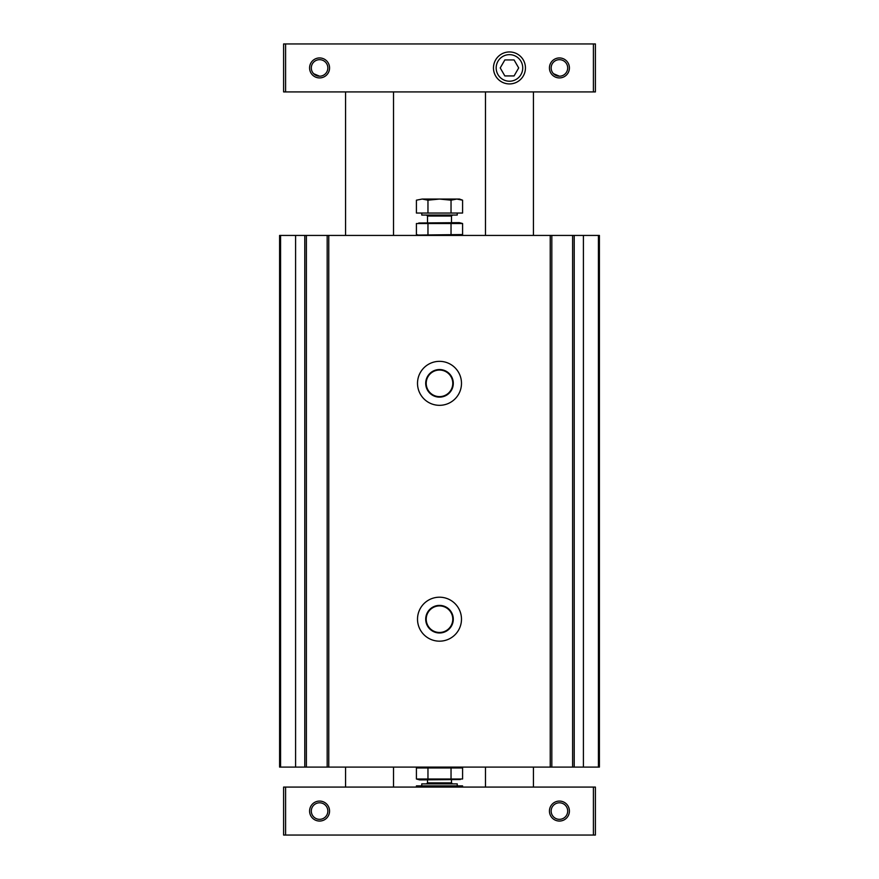 <?xml version="1.0" encoding="UTF-8"?>
<svg xmlns="http://www.w3.org/2000/svg" width="879" height="879" viewBox="0 0 879 879"><rect width="100%" height="100%" fill="white"/><g stroke="black" fill="none" stroke-linecap="round" stroke-linejoin="round"><path stroke-width="1.32" d="M572.614 235.429L279.599 235.429L279.599 767.092L599.401 767.092L599.401 235.429L572.614 235.429L572.614 767.092M439.5 361.346A21.986 21.986 0 0 0 420.459 394.33A21.986 21.986 0 0 0 458.541 394.33A21.986 21.986 0 0 0 439.5 361.346M439.5 597.204A21.986 21.986 0 0 0 420.459 630.177A21.986 21.986 0 0 0 458.541 630.177A21.986 21.986 0 0 0 439.5 597.204M327.175 235.429L327.175 767.092M306.386 235.429L306.386 767.092M551.825 235.429L551.825 767.092M439.5 605.906A13.284 13.284 0 0 0 427.996 625.826A13.284 13.284 0 0 0 451.004 625.826A13.284 13.284 0 0 0 439.5 605.906M439.5 605.4A13.789 13.789 0 0 0 427.557 626.079A13.789 13.789 0 0 0 451.443 626.079A13.789 13.789 0 0 0 439.5 605.4M439.5 370.048A13.284 13.284 0 0 0 427.996 389.979A13.284 13.284 0 0 0 451.004 389.979A13.284 13.284 0 0 0 439.5 370.048M439.5 369.543A13.789 13.789 0 0 0 427.557 390.232A13.789 13.789 0 0 0 451.443 390.232A13.789 13.789 0 0 0 439.5 369.543M559.429 76.198L553.517 73.715M319.571 76.198L313.671 73.715M559.429 802.802A8.263 8.263 0 0 0 552.265 815.196A8.263 8.263 0 0 0 566.581 815.196A8.263 8.263 0 0 0 559.429 802.802M319.571 802.802A8.263 8.263 0 0 0 312.419 815.196A8.263 8.263 0 0 0 326.735 815.196A8.263 8.263 0 0 0 319.571 802.802M285.598 835.05L595.402 835.05L595.402 787.079L283.598 787.079L283.598 835.05L285.598 835.05L285.598 787.079M559.429 801.077A9.999 9.999 0 0 0 550.77 816.064A9.999 9.999 0 0 0 568.076 816.064A9.999 9.999 0 0 0 559.429 801.077M319.571 801.077A9.999 9.999 0 0 0 310.924 816.064A9.999 9.999 0 0 0 328.23 816.064A9.999 9.999 0 0 0 319.571 801.077M285.598 91.921L595.402 91.921L595.402 43.95L283.598 43.95L283.598 91.921L285.598 91.921L285.598 43.95M509.457 51.949A15.987 15.987 0 0 0 495.613 75.935A15.987 15.987 0 0 0 523.302 75.935A15.987 15.987 0 0 0 509.457 51.949M559.429 57.937A9.999 9.999 0 0 0 550.77 72.935A9.999 9.999 0 0 0 568.076 72.935A9.999 9.999 0 0 0 559.429 57.937M319.571 57.937A9.999 9.999 0 0 0 310.924 72.935A9.999 9.999 0 0 0 328.23 72.935A9.999 9.999 0 0 0 319.571 57.937M319.571 59.673A8.263 8.263 0 0 0 312.419 72.067A8.263 8.263 0 0 0 326.735 72.067A8.263 8.263 0 0 0 319.571 59.673M559.429 59.673A8.263 8.263 0 0 0 552.265 72.067A8.263 8.263 0 0 0 566.581 72.067A8.263 8.263 0 0 0 559.429 59.673M509.457 54.652A13.284 13.284 0 0 0 497.953 74.572A13.284 13.284 0 0 0 520.961 74.572A13.284 13.284 0 0 0 509.457 54.652M504.843 75.935L514.072 75.935L518.687 67.936L514.072 59.937L504.843 59.937L500.228 67.936L504.843 75.935M427.963 779.003L427.963 767.971L462.585 767.971L462.585 779.003L416.415 779.003L416.415 767.971L427.963 767.971L416.415 767.971L419.712 767.092M459.288 767.092L462.585 767.971M460.266 779.519L419.712 779.882L416.415 779.003M451.037 767.971L451.037 779.003M462.585 787.079L462.585 785.881L416.415 785.881L416.415 787.079M421.755 785.881L421.755 783.881L457.245 783.881L457.245 785.881M451.037 787.079L451.037 785.881M427.963 787.079L427.963 785.881M459.288 235.429L462.585 234.55L418.734 235.067M419.712 235.429L416.415 234.55L416.415 223.519L462.585 223.519L462.585 234.55M418.734 223.002L459.288 222.64L462.585 223.519M427.963 234.55L427.963 223.519M451.037 234.55L451.037 223.519M451.037 213.048L462.585 213.048L462.585 200.181L456.805 199.05L451.037 200.181L439.5 199.05L427.963 200.181L422.195 199.05L416.415 200.181L422.195 199.05L416.415 200.181L416.415 213.048L451.037 213.048L451.037 200.181M457.245 213.048L457.245 215.047L421.755 215.047L421.755 213.048M427.963 200.181L427.963 213.048M459.113 199.247L462.585 200.181L459.486 199.05L422.195 199.05M574.218 235.429L574.218 767.092M583.414 235.429L583.414 767.092M550.232 235.429L550.232 767.092M328.768 235.429L328.768 767.092M598.423 235.429L598.423 767.092M304.782 235.429L304.782 767.092M295.586 235.429L295.586 767.092M280.577 235.429L280.577 767.092M593.402 835.05L593.402 787.079M593.402 91.921L593.402 43.95M426.513 783.881L427.513 782.881L451.487 782.881L452.487 783.881M452.487 215.047L451.487 216.036L427.513 216.036L426.513 215.047M393.528 787.079L393.528 767.092M345.557 787.079L345.557 767.092M393.528 235.429L393.528 91.921M345.557 235.429L345.557 91.921M533.443 787.079L533.443 767.092M485.472 787.079L485.472 767.092M533.443 235.429L533.443 91.921M485.472 235.429L485.472 91.921M451.487 782.881L451.487 779.882M427.513 782.881L427.513 779.882M427.513 216.036L427.513 222.64M451.487 216.036L451.487 222.64"/></g></svg>
